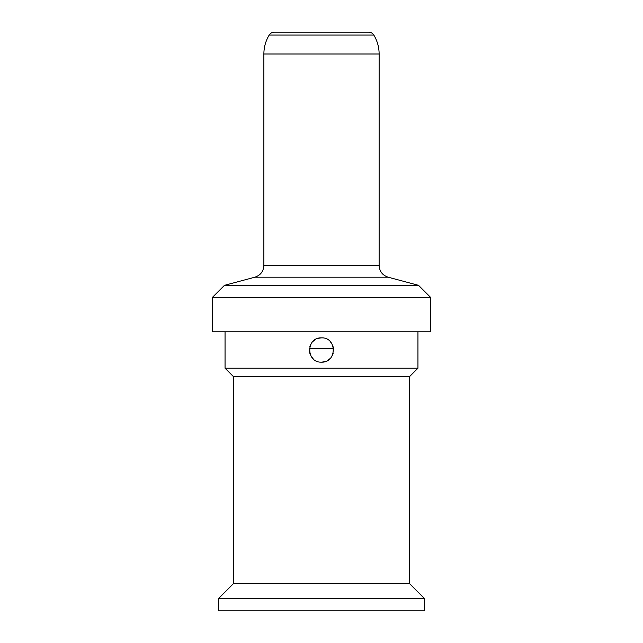 <?xml version="1.0" encoding="UTF-8"?>
<svg xmlns="http://www.w3.org/2000/svg" width="643" height="643" viewBox="0 0 643 643"><rect width="100%" height="100%" fill="white"/><g stroke="black" fill="none" stroke-linecap="round" stroke-linejoin="round"><path stroke-width="0.96" d="M309.476 348.385L333.524 348.385L333.629 350.218M309.781 346.866L310.947 344.021M312.868 341.489L315.327 339.568M318.398 338.282L321.5 337.88C337.133 337.093 337.149 362.909 321.5 362.146C305.867 362.925 305.843 337.109 321.5 337.88M330.253 341.61L331.989 343.909M333.211 346.834L333.524 348.385M333.243 353.071L331.917 356.222M330.092 358.577L327.536 360.538M324.643 361.728L321.5 362.146M313.173 358.834L310.939 355.989M309.813 353.256L309.371 349.832M321.5 610.85L424.621 610.85L424.621 598.721L218.379 598.721L218.379 610.85L321.5 610.85M424.621 598.721L409.454 583.555L233.546 583.555L218.379 598.721M233.546 583.555L233.546 376.702L409.454 376.702L417.95 368.206L417.95 331.812M417.95 368.206L225.05 368.206L225.05 331.812M321.5 331.812L430.689 331.812L430.689 297.476L212.311 297.476L212.311 331.812L321.5 331.812M224.447 285.347L254.877 277.189L388.123 277.189L418.553 285.347L224.447 285.347L212.311 297.476M269.184 35.06C270.398 33.187 272.126 32.222 274.36 32.15L368.64 32.15C370.874 32.222 372.602 33.187 373.816 35.06L269.184 35.06C265.672 40.895 263.903 47.204 263.871 53.988L379.129 53.988C379.097 47.204 377.328 40.895 373.816 35.06M388.123 277.189C382.481 275.308 379.483 271.402 379.129 265.471L263.871 265.471L263.871 53.988M409.454 583.555L409.454 376.702M233.546 376.702L225.05 368.206M418.553 285.347L430.689 297.476M254.877 277.189C260.519 275.308 263.509 271.402 263.871 265.471M379.129 265.471L379.129 53.988"/></g></svg>
